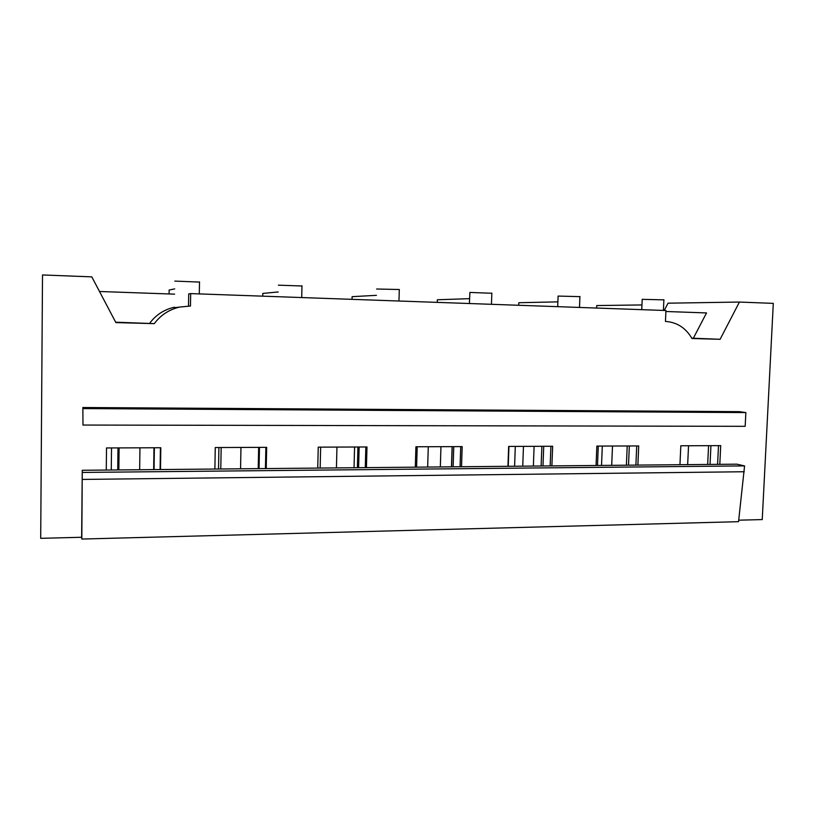 <?xml version="1.0" encoding="UTF-8"?>
<svg xmlns="http://www.w3.org/2000/svg" width="814" height="814" viewBox="0 0 814 814"><rect width="100%" height="100%" fill="white"/><g stroke="black" fill="none" stroke-linecap="round" stroke-linejoin="round"><path stroke-width="1.22" d="M81.634 537.271L82.265 470.278L81.817 539.051L81.634 537.271L40.7 538.329L42.511 274.949L91.799 276.862L115.873 322.588L154.284 323.646L115.669 322.191M154.07 469.607L154.375 447.771M160.104 469.556L160.419 447.751M160.511 469.546L160.816 447.741L106.512 447.954L106.268 470.054L736.823 464.173L744.576 465.903L738.542 521.682L81.817 539.051M111.274 470.004L111.528 447.934M153.663 469.617L153.958 447.771M82.977 425.05L82.855 407.519L82.977 425.05L745.176 426.322L745.858 412.586L83.13 408.587M174.44 307.224L173.86 307.346C163.909 309.727 155.881 314.987 149.776 323.138M738.715 520.187L762.24 519.576L773.3 303.378L739.417 302.055L720.115 339.296L691.971 338.512C685.795 327.91 676.953 322.212 665.455 321.428L665.944 310.521L190.669 293.6L190.476 306.023L179.528 307.082C169.098 309.574 160.684 315.089 154.284 323.646M174.43 307.692L179.528 307.082M99.501 291.493L174.634 294.149M169.078 293.946L169.139 290.028L174.715 288.878M174.827 281.105L199.501 282.071M188.512 306.013L188.706 293.885L190.669 293.6M82.855 407.519L739.417 411.65L745.858 412.586M82.265 470.278L106.268 470.054M82.59 472.435L744.576 465.903M82.529 479.426L744.281 471.744M707.671 464.448L708.567 445.665M626.393 465.201L627.218 445.98M541.127 465.995L541.87 446.296M451.567 466.829L452.218 446.642M357.397 467.714L357.936 446.998M258.221 468.64L258.659 447.374M278.225 291.961L262.8 293.427L262.749 296.164M376.424 295.329L352.106 296.672L352.045 299.338M469.556 298.657L437.352 299.766L437.271 302.381M557.885 301.862L518.813 302.727L518.721 305.281M641.961 304.945L596.723 305.555L596.621 308.048M664.244 310.46L668.05 303.184L739.417 302.055M214.886 469.037L215.262 447.537L266.666 447.344L266.229 468.559M317.745 468.081L318.243 447.151L366.982 446.967L366.432 467.633M415.303 467.175L415.913 446.774L462.179 446.601L461.528 466.737M507.956 466.31L508.658 446.428L552.645 446.255L551.892 465.893M596.062 465.486L596.855 446.092L638.715 445.93L637.891 465.099M679.955 464.702L680.819 445.777L720.716 445.624L719.81 464.336M720.115 339.296L693.355 338.227L706.521 312.932L665.903 311.497M691.778 338.176L693.355 338.227M717.592 464.356L718.497 445.624M641.758 309.656L642.205 299.328L663.878 299.857M710.042 464.418L710.937 445.655M687.657 464.631L688.542 445.746M612.504 446.031L611.69 465.343M601.526 465.435L602.319 446.072M278.378 285.165L301.974 285.999M265.435 468.569L265.873 447.344M218.528 469.006L218.905 447.527M259.055 468.63L259.483 447.374M354.039 467.745L354.578 447.008M376.597 289.011L399.298 289.509L398.972 301.017M365.283 467.643L365.842 446.967M320.156 468.06L320.655 447.14M358.608 467.704L359.147 446.988M440.333 466.941L440.964 446.683M451.465 466.839L452.106 446.642M469.393 303.52L469.902 292.44L491.829 293.264M460.073 466.758L460.724 446.611M416.595 467.165L417.206 446.774M453.123 466.819L453.764 446.632M522.741 466.168L523.463 446.367M533.374 466.066L534.106 446.326M557.702 306.664L558.109 296.072L579.924 296.642M550.162 465.913L550.905 446.265M508.241 466.31L508.954 446.428M542.979 465.984L543.721 446.296M635.897 465.109L636.731 445.94M628.52 465.181L629.344 445.97M119.098 447.904L118.844 469.943M139.947 447.822L139.662 469.739M117.989 447.904L117.735 469.953M221.174 447.517L220.787 468.986M240.964 447.446L240.557 468.803M336.955 447.079L336.436 467.908M428.286 446.733L427.665 467.053M515.303 446.398L514.59 466.249M598.28 446.082L597.486 465.476M199.308 293.905L199.511 281.817M663.41 310.429L663.888 299.705M301.709 297.548L301.984 285.755M491.453 304.304L491.839 293.071M579.497 307.438L579.934 296.469"/></g></svg>
